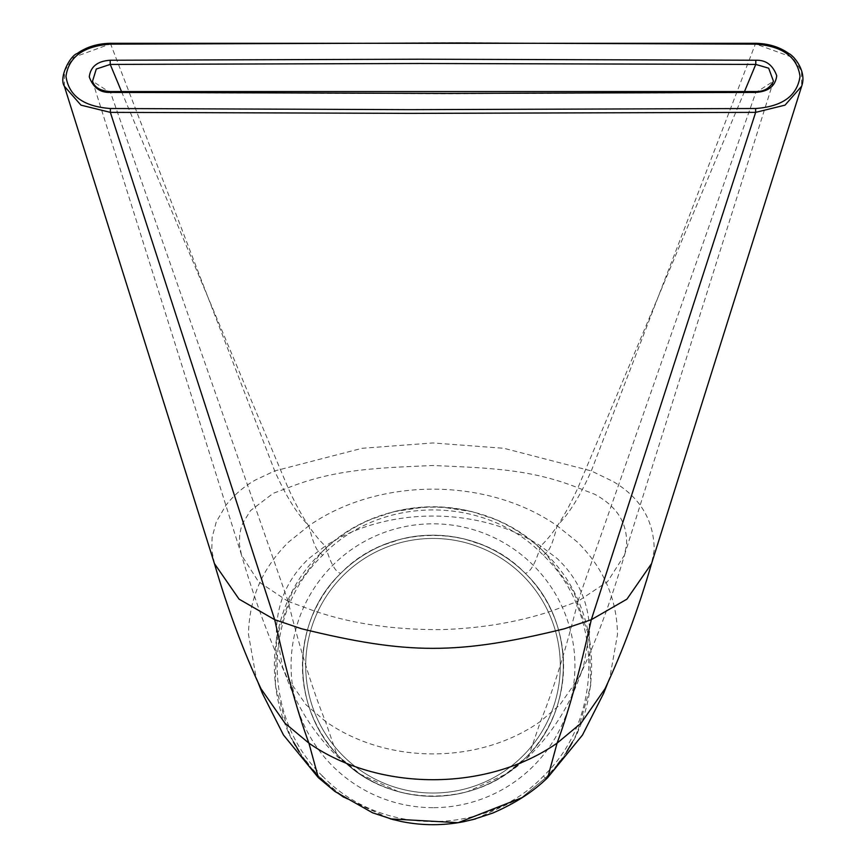 <?xml version="1.0" encoding="UTF-8"?>
<svg xmlns="http://www.w3.org/2000/svg" width="866" height="866" viewBox="0 0 866 866"><rect width="100%" height="100%" fill="white"/><g stroke="black" fill="none" stroke-linecap="round" stroke-linejoin="round"><path stroke-width="0.65" stroke-dasharray="4.33 3.25" d="M322.607 776.131C262.279 718.52 261.835 613.399 322.607 555.355C380.217 495.016 485.35 494.583 543.393 555.355C603.721 612.966 604.165 718.087 543.393 776.131C485.783 836.469 380.65 836.913 322.607 776.131L320.604 778.144L315.549 772.851M433 807.664A141.927 141.927 0 0 1 291.073 665.748A141.927 141.927 0 0 1 433 523.822A141.927 141.927 0 0 1 574.927 665.748A141.927 141.927 0 0 1 433 807.664M433 796.319A130.571 130.571 0 0 1 340.674 573.411A130.571 130.571 0 0 1 525.326 573.411A130.571 130.571 0 0 1 433 796.319M121.554 91.666L288.064 487.807C300.459 515.097 312.886 534.506 325.345 546.024L308.902 558.462C287.642 578.564 276.806 603.212 276.384 632.386L282.565 666.95L286.938 677.255L306.12 704.87L325.421 721.302C312.918 690.711 300.448 650.712 288.021 601.318L258.479 581.66L241.549 555.193L239.427 544.454L239.666 534.798L241.029 528.282L242.891 523.032L250.436 510.68L273.223 493.317L288.064 487.807C334.871 469.264 375.389 468.03 433 465.497C490.632 468.03 531.129 469.264 577.947 487.807L594.563 494.205C616.744 506.123 627.406 522.869 626.573 544.454L624.451 555.193L607.521 581.66L577.979 601.318C565.552 650.712 553.082 690.711 540.579 721.302L528.401 756.797L525.326 758.075C575.955 710.001 575.912 621.431 525.326 573.411C508.31 556.578 488.262 545.179 465.161 539.193C443.717 533.846 422.272 533.846 400.839 539.193C377.738 545.179 357.69 556.578 340.674 573.411L340.749 573.346C352.982 561.168 367.076 551.761 383.021 545.115L400.72 539.226C414.338 535.491 437.406 532.514 465.28 539.226L482.979 545.115C498.924 551.761 513.018 561.168 525.251 573.346L525.326 573.411C575.933 621.474 575.933 710.012 525.326 758.075C575.933 710.012 575.933 621.474 525.326 573.411C477.263 522.804 388.737 522.804 340.674 573.411C290.067 621.474 290.067 710.012 340.674 758.075C359.347 776.521 381.57 788.417 407.345 793.765C424.448 797.164 441.552 797.164 458.655 793.765C484.43 788.417 506.653 776.521 525.326 758.075C477.263 808.682 388.737 808.682 340.674 758.075C290.067 710.012 290.067 621.474 340.674 573.411C290.088 621.431 290.045 710.001 340.674 758.075L360.473 774.323L398.403 791.643L407.345 793.765M433 793.04A127.291 127.291 0 0 1 305.709 665.748A127.291 127.291 0 0 1 433 538.446A127.291 127.291 0 0 1 560.291 665.748A127.291 127.291 0 0 1 433 793.04A127.291 127.291 0 0 1 305.709 665.748A127.291 127.291 0 0 1 433 538.446A127.291 127.291 0 0 1 560.291 665.748A127.291 127.291 0 0 1 433 793.04M340.706 758.096L337.599 756.797L325.421 721.302C386.799 764.775 479.212 764.765 540.579 721.302L559.88 704.87L579.062 677.255L583.435 666.95L589.616 632.386C589.194 603.212 578.358 578.575 557.098 558.462L540.601 545.991C479.104 506.058 386.885 506.069 325.4 545.991C330.498 563.333 335.618 572.448 340.749 573.346M744.446 91.666L577.936 487.807C565.541 515.097 553.114 534.506 540.655 546.024M288.021 601.318L312.583 610.368C350.589 623.607 393.792 630.015 442.169 629.582C482.611 628.251 519.697 621.842 553.417 610.368L577.979 601.318M458.655 793.765L467.597 791.643L505.528 774.323L525.294 758.096M577.882 601.361L755.769 92.575L773.468 81.22M241.549 555.193L92.532 81.198L110.231 92.575L446.12 93.745L755.769 92.575L755.78 91.569M288.118 601.361L110.22 91.569M64.355 86.232L64.42 71.077L73.61 57.34L110.35 43.971L455.906 42.726L755.65 43.971L792.401 57.34L801.58 71.088L801.645 86.232M214.432 563.604L211.769 549.921L212.116 537.45L216.262 521.96L225.939 505.235C234.296 494.746 244.104 486.356 255.362 480.045L274.706 470.931L362.031 448.307L433 442.948L503.969 448.307L591.294 470.931L612.966 481.431C640.104 497.311 653.862 520.152 654.231 549.921L651.568 563.604M343.726 797.261L390.404 818.89L344.711 797.922L320.604 778.144C258.999 719.7 258.999 611.786 320.604 553.342C335.532 538.479 352.711 526.993 372.153 518.896L393.889 511.676C419.967 505.159 446.033 505.159 472.111 511.676L493.847 518.896C513.289 526.993 530.468 538.479 545.396 553.342L573.855 592.084L589.443 637.56L590.709 685.612L577.557 731.857M475.596 818.89L521.289 797.922L545.396 778.144C607.001 719.711 607.001 611.786 545.396 553.342C486.887 491.736 379.113 491.736 320.604 553.342L292.156 592.063L276.568 637.506L275.28 685.536L288.4 731.759M605.085 688.654L609.935 677.115L617.501 634.442C616.928 598.785 603.57 567.999 577.416 542.062L557.087 525.749C487.125 476.982 378.864 476.993 308.913 525.749C312.821 542.289 316.718 551.49 320.604 553.342L322.607 555.355M393.889 511.676L424.708 507.032L441.259 507.021L472.111 511.676M110.361 43.3L274.706 470.931C286.018 496.326 297.417 514.599 308.913 525.749L288.584 542.062C262.43 567.988 249.072 598.785 248.499 634.442L256.065 677.115L260.926 688.654M312.843 769.809L308.437 764.494M305.774 761.03L299.29 751.699M293.509 741.956L289.114 733.296M576.853 733.361L572.491 741.967M566.71 751.71L560.226 761.03M557.704 764.321L545.396 778.144L521.3 797.922M338.205 793.343L332.88 789.207M332.1 788.569L326.201 783.47M540.601 545.991C535.502 563.333 530.382 572.448 525.251 573.346M543.393 555.355L545.396 553.342C549.282 551.49 553.179 542.289 557.087 525.749C568.583 514.599 579.982 496.326 591.294 470.931L755.639 43.3M318.363 777.668L320.604 778.144M547.637 777.668L545.396 778.144L543.393 776.131M467.597 791.643C489.539 785.603 509.803 773.988 528.401 756.797C551.826 733.729 569.049 706.743 580.09 675.837L583.435 666.95M579.062 677.255C595.743 642.215 610.941 601.318 624.646 554.565M398.403 791.643C382.144 786.891 368.137 780.309 356.359 771.909L337.599 756.797C314.174 733.729 296.951 706.743 285.91 675.837L282.565 666.95M286.938 677.255C270.246 642.215 255.059 601.318 241.354 554.554M773.468 81.198L624.451 555.193M607.618 683.328L609.935 677.115M258.382 683.328L256.065 677.115"/><path stroke-width="1.3" d="M773.468 81.22L768.672 68.187L755.769 64.42L755.812 60.241L419.88 59.213L110.188 60.241C97.522 61.064 90.54 66.617 89.263 76.89C93.127 87.607 100.11 92.781 110.188 92.402L446.12 93.441L755.812 92.402C768.478 91.579 775.46 86.037 776.737 75.753C772.873 65.037 765.89 59.862 755.812 60.241M744.446 91.666L755.769 64.42L419.88 63.489L110.231 64.42L110.188 60.241M110.188 92.402L110.22 91.569L755.78 91.569L755.812 92.402M121.554 91.666L110.231 64.42L96.288 69.031L92.532 81.198C94.448 87.434 100.348 90.887 110.22 91.569M755.617 44.134C782.463 46.125 797.272 56.875 800.032 76.36C797.24 95.801 782.431 106.529 755.617 108.521L410.094 109.657L110.383 108.521C83.537 106.518 68.728 95.78 65.968 76.295C68.76 56.842 83.569 46.125 110.383 44.134L455.906 42.986L755.617 44.134L755.639 43.3C768.478 43.549 779.508 46.937 788.742 53.454C794.187 55.911 807.036 71.672 801.645 86.232L785.029 105.143L755.65 112.364L410.094 113.37L110.35 112.364L80.982 105.154L64.355 86.232C58.628 77.507 70.07 55.684 77.258 53.454C86.492 46.937 97.522 43.549 110.361 43.3L110.383 44.134M801.645 86.232L651.568 563.604L626.941 599.142L591.294 619.699L564.513 628.748C457.789 654.88 408.211 654.88 301.487 628.748L274.706 619.699L239.059 599.142L214.432 563.604L64.355 86.232M260.926 688.654L284.979 723.218L308.913 743.147C378.875 791.903 487.136 791.892 557.087 743.147L581.021 723.218L605.085 688.654M475.596 818.89L463.949 821.661C443.316 825.709 422.684 825.709 402.051 821.661L390.404 818.89L458.136 822.7L521.3 797.922M315.549 772.851L312.843 769.809M308.437 764.494L305.774 761.03M299.29 751.699L293.509 741.956M289.114 733.296L288.4 731.759M577.557 731.857L576.853 733.361M572.491 741.967L566.71 751.71M560.226 761.03L557.704 764.321M343.726 797.261L338.205 793.343M332.88 789.207L332.1 788.569M326.201 783.47L320.604 778.144M472.392 819.745L492.678 813.098C515.194 803.356 533.543 791.524 547.723 777.581L557.087 743.147C568.432 712.426 579.83 671.28 591.294 619.699L755.65 112.364L755.617 108.521M318.363 777.668L308.913 743.147C297.568 712.426 286.17 671.28 274.706 619.699L110.35 112.364L110.383 108.521M463.949 821.661C443.316 825.709 422.684 825.709 402.051 821.661M607.618 683.328L603.634 693.341L582.504 735.018L547.637 777.668M755.78 91.569C763.985 91.688 769.885 88.224 773.468 81.198M110.361 43.3L755.639 43.3M258.382 683.328L262.366 693.341L283.496 735.018L318.277 777.581L334.99 791.524L372.553 812.784L393.608 819.745M604.782 689.26C622.708 651.2 638.383 609.058 651.806 562.824M261.218 689.26C243.292 651.2 227.628 609.058 214.194 562.824"/></g></svg>
